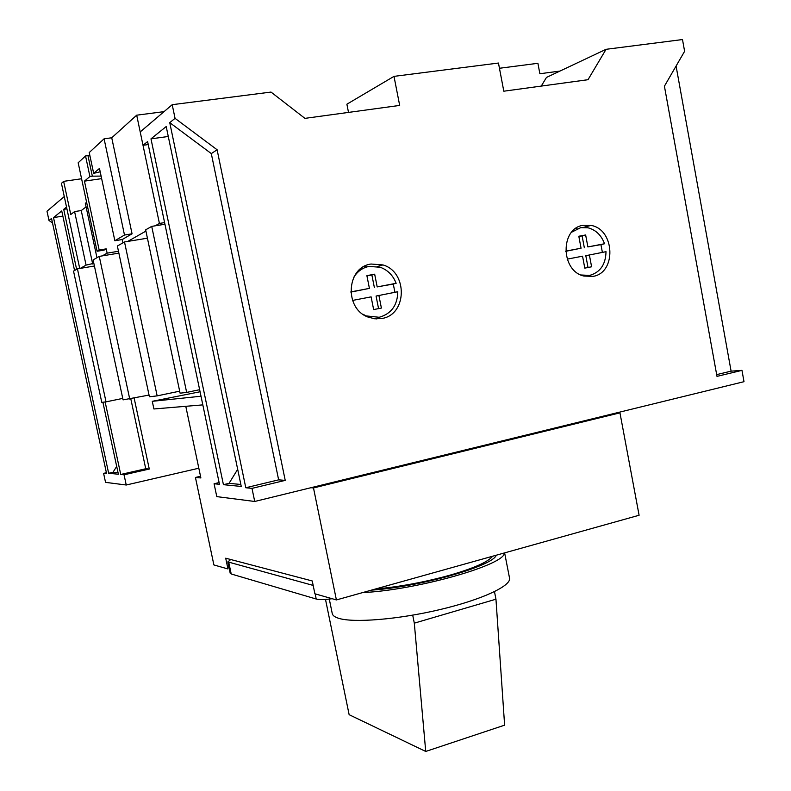 <?xml version="1.0" encoding="UTF-8"?>
<svg xmlns="http://www.w3.org/2000/svg" width="791" height="791" viewBox="0 0 791 791"><rect width="100%" height="100%" fill="white"/><g stroke="black" fill="none" stroke-linecap="round" stroke-linejoin="round"><path stroke-width="1.19" d="M332.141 598.718C324.518 599.716 319.208 599.825 316.212 599.024L231.209 573.979L230.211 573.257L227.828 561.897L230.754 559.524M313.167 585.419L227.828 561.897M504.351 552.958C505.508 564.705 416.689 590.135 362.624 592.597M504.618 552.879L509.542 578.122C511.48 585.824 481.956 599.687 439.865 609.604C397.853 619.571 353.073 623.12 338.38 618.216C334.692 617.029 332.655 615.477 332.25 613.549L329.283 599.064M494.484 591.648L495.957 599.202L504.618 725.169L425.726 751.45L349.138 714.688L325.496 599.41M412.704 615.161L414.306 623.16L425.726 751.45M371.434 590.135C419.635 587.001 493.159 566.01 496.224 555.233M495.957 599.202L414.306 623.16M492.566 556.251C488.265 561.867 473.947 568.215 449.595 575.284C424.243 582.245 399.495 586.833 375.369 589.028M227.63 567.374L228.817 566.593M185.786 406.307L200.874 477.942L195.436 477.457L213.886 564.942L227.966 568.956L225.702 558.199L312.247 580.96L314.887 593.784L336.402 599.934L313.493 487.948L310.912 487.721M616.268 412.961L619.956 412.843L639.098 515.257L336.402 599.934M200.074 391.763L152.277 401.314L153.909 408.967L202.822 404.883M152.277 401.314L201.013 396.232M195.436 477.457L200.519 476.271M313.493 487.948L619.956 412.843M52.493 222.924L49.002 220.491L51.534 218.445L106.597 473.661L103.601 473.354L105.549 482.362L126.244 485.012L198.828 468.213M66.909 208.844L63.715 209.328L66.533 207.064L64.269 196.534L46.995 211.227L49.002 220.491M103.601 473.354L106.399 472.721M63.715 209.328L76.618 269.335M105.144 401.966L120.726 474.471L145.742 468.756L130.812 398.862M120.726 474.471L124.049 474.798L126.244 485.012M62.855 216.141L53.511 217.584L108.654 473.265L112.975 472.286L118.067 472.771M53.511 217.584L61.738 210.93L74.552 270.522M102.889 402.233L118.383 474.234L108.654 473.265M124.049 474.798L149.281 469.033L134.163 398.17M145.742 468.756L149.281 469.033M112.975 472.286L116.702 466.433M106.024 401.868L101.782 402.362L73.533 271.105L77.439 268.871L106.024 401.868L122.753 398.397M199.639 389.696L186.656 392.415L151.714 226.374L164.943 224.249M118.877 253.12L99.261 256.393L93.111 259.903L123.07 399.87L149.044 395.075M147.423 238.19L124.503 241.947L117.365 246.031L149.41 396.775L157.152 395.876L179.666 391.169M94.416 265.994L77.439 268.871M99.261 256.393L129.744 399.089M124.503 241.947L157.152 395.876M151.714 226.374L145.663 229.835L180.091 393.176L186.656 392.415M101.1 176.086L92.339 176.166L87.959 155.629L89.956 155.926M124.494 235.026L114.853 240.741L99.478 168.443L93.674 173.348L89.235 152.544L104.096 138.811L124.494 235.026L132.057 233.8L111.739 137.782L136.695 115.179L159.416 223.428L155.224 225.811M79.723 268.485L61.441 183.354L63.636 181.357L70.765 214.529L74.591 211.573L86.071 265.114L93.852 263.344M86.071 265.114L80.306 268.386M118.482 251.261L107.121 253.15L102.316 255.879M96.957 257.708L85.319 203.307L86.614 202.308M107.121 253.15L106.212 248.868L99.162 250.025L84.449 181.139L89.917 176.522L85.537 155.965L87.959 155.629M85.537 155.965L78.171 162.768L97.075 251.261L104.096 250.104L106.212 248.868M86.09 206.896L81.246 210.554L74.591 211.573M97.075 251.261L99.162 250.025M145.93 231.091L127.776 241.403M159.416 223.428L164.597 222.597M114.853 240.741L122.219 239.535L132.057 233.8M122.219 239.535L122.921 242.847M559.939 71.081L539.867 73.741L537.91 63.3L499.447 68.273M104.096 138.811L111.739 137.782M164.024 111.65L136.695 115.179M63.636 181.357L81.582 178.756M93.674 173.348L100.19 171.815M92.339 176.166L89.917 176.522M101.644 178.637L84.449 181.139M81.246 210.554L92.685 263.996M394.917 292.284L393.265 284.038L396.143 283.307C393.078 275.397 387.778 270.047 380.263 267.269L369.081 266.409C362.525 267.744 357.403 271.392 353.735 277.374M362.901 314.225L366.203 315.916L379.205 317.28C391.278 313.829 397.478 305.306 397.804 291.731L376.061 296.052L378.563 308.619M371.048 264.026C346.498 267.101 344.006 308.411 367.904 317.023L374.845 318.813L381.885 318.496C407.157 314.769 407.988 272.035 382.953 264.926L371.048 264.026M602.386 252.369L600.923 244.617L604.532 243.757C601.318 235.154 595.781 229.825 587.901 227.768L580.742 227.63L571.606 232.218M580.98 274.991L589.681 275.406C600.29 272.312 605.728 264.402 606.005 251.676L585.815 255.691L588.02 267.496M583.372 225.257C560.048 228.105 560.522 271.026 583.936 276.049L592.934 276.395C616.644 272.974 614.993 229.321 590.986 225.395L583.372 225.257M396.143 283.307L377.188 286.906L374.667 274.19L366.886 275.634L369.417 288.379L350.818 291.909M604.532 243.757L587.881 246.921L585.647 234.976L578.814 236.242L581.059 248.216L565.644 251.143M676.078 66.039L731.102 371.147L741.968 370.356L716.992 376.378L664.42 86.199L684.611 51.296L682.495 39.55L606.064 49.309L588.01 79.703L503.808 91.202L498.459 63.043L393.997 76.371L399.682 105.421L304.93 118.363L271.006 92.072L172.211 104.689L175.048 118.343L217.11 149.766L285.225 480.374L251.993 488.373L245.793 487.75L169.749 122.645L175.048 118.343M741.968 370.356L744.005 381.687L254.722 501.474L251.993 488.373M254.722 501.474L216.783 496.619L214.084 483.756L219.473 484.29L147.61 141.569L143.013 145.287L140.205 131.919L172.211 104.689M240.84 484.468L229.054 483.341L223.428 484.675L241.255 486.455L166.209 126.54L150.982 138.85L168.285 136.487M223.428 484.675L150.982 138.85M348.515 112.411L346.883 104.204L393.997 76.371M541.262 86.09L546.462 77.439L606.064 49.309M219.117 482.559L214.084 483.756M143.013 145.287L148.233 144.565M169.749 122.645L211.306 153.592L278.64 479.85L245.793 487.75M217.11 149.766L211.306 153.592M285.225 480.374L278.64 479.85M731.102 371.147L716.676 374.618M237.686 469.32L229.054 483.341M577.054 228.609L575.749 228.441M567.187 259.141L582.552 256.185L584.786 268.129L591.599 266.794L589.364 254.87M376.694 318.941L379.977 317.112M367.508 266.765L363.741 266.686M361.329 268.693L360.548 268.851M352.559 300.432L371.108 296.862L373.649 309.578L381.4 308.055L378.879 295.369M587.881 246.921L600.923 244.617M585.647 234.976L582.107 235.876L584.331 247.771M578.864 236.479L582.107 235.876M581.059 248.216L565.654 251.311M377.188 286.906L393.265 284.038M374.667 274.19L371.869 274.961L374.39 287.617M366.935 275.881L371.869 274.961M369.417 288.379L350.828 292.097M316.212 599.024L315.154 593.863M231.209 573.979L228.807 562.569M480.463 564.398L480.661 565.436M583.61 227.343L590.986 225.395M377.485 266.508L382.953 264.926"/></g></svg>
